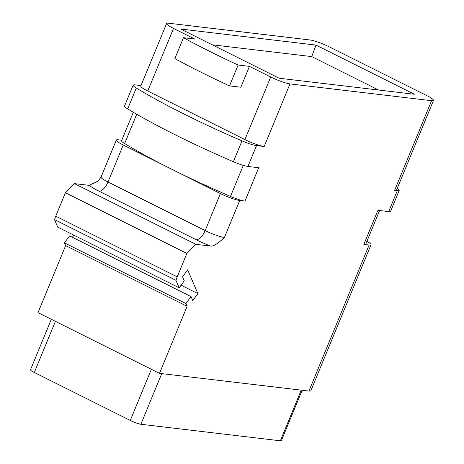 <?xml version="1.0" encoding="UTF-8"?>
<svg xmlns="http://www.w3.org/2000/svg" width="464" height="464" viewBox="0 0 464 464"><rect width="100%" height="100%" fill="white"/><g stroke="black" fill="none" stroke-linecap="round" stroke-linejoin="round"><path stroke-width="0.7" d="M379.61 210.517L365.765 244.116A15.202 2.169 -157.6 0 1 363.857 244.395L377.905 210.314L388.675 211.596A15.202 2.169 -157.6 0 0 390.584 211.317L399.185 190.449A15.202 2.169 22.4 0 0 397.248 188.343M121.771 140.203L118.221 139.786A15.202 2.169 22.4 0 0 116.313 140.064A15.202 2.169 22.4 0 0 123.25 145.012L171.837 169.296A185.438 26.448 -157.6 0 0 230.486 196.423A15.202 2.169 -157.6 0 0 244.94 201.115L239.685 200.494L224.431 237.493C217.923 243.629 213.324 246.488 210.639 246.071L195.86 244.319L186.864 253.46L177.213 276.875A22.8 10.243 116.6 0 0 175.949 280.314L179.162 287.808L184.278 280.83L182.549 276.799L187.659 269.822L197.879 293.648L181.093 285.174M183.454 37.706A188.477 26.883 22.4 0 0 238.113 65.024L249.458 66.369L240.857 87.232L229.512 85.886A188.477 26.883 -157.6 0 1 174.858 58.568L183.454 37.706L194.799 39.051L173.542 28.426A15.202 2.169 -157.6 0 1 166.605 23.478A15.202 2.169 -157.6 0 1 168.513 23.2L310.12 39.991A15.202 2.169 -157.6 0 1 329.382 46.905L426.555 95.474A15.202 2.169 -157.6 0 1 433.492 100.421A15.202 2.169 -157.6 0 1 431.584 100.7L289.977 83.909L264.178 146.502L256.528 145.592L247.927 166.454L258.697 167.736L244.94 201.115M399.185 190.449A15.202 2.169 22.4 0 1 397.277 190.727L394.603 190.414L431.584 100.7M366.925 241.297A15.202 2.169 22.4 0 1 371.02 244.737A15.202 2.169 22.4 0 1 369.112 245.015L363.857 244.395M371.02 244.737L310.822 390.787A15.202 2.169 -157.6 0 1 308.92 391.065L159.483 373.346L38.019 312.637L65.644 245.618L187.108 306.327L159.483 373.346M197.879 293.648L192.763 300.62L191.035 296.589L185.919 303.56L187.108 306.327M72.349 237.266L73.875 235.184M191.035 296.589L69.571 235.88L64.461 242.852L65.644 245.618M256.528 145.592A15.202 2.169 22.4 0 1 241.976 140.865A188.477 26.883 22.4 0 1 136.283 88.032A15.202 2.169 22.4 0 1 133.156 85.161A15.202 2.169 22.4 0 1 135.065 84.883L141.004 85.591M89.175 185.362L98.119 181.03L101.065 177.062A15.202 2.169 -157.6 0 0 108.002 182.01A10.637 4.779 -63.4 0 1 99.006 191.156A25.839 3.683 -157.6 0 1 89.175 185.362L74.397 183.611L65.407 192.751L55.755 216.166A22.8 10.243 116.6 0 0 54.491 219.605L57.704 227.099L179.162 287.808M185.919 303.56L64.461 242.852M51.324 319.284L30.508 369.779A8.358 1.195 -157.6 0 0 34.324 372.499L130.28 420.459L151.368 369.292M302.163 390.265L281.399 440.649A8.358 1.195 -157.6 0 1 280.349 440.8L140.876 424.264A8.358 1.195 -157.6 0 1 130.28 420.459M433.492 100.421L396.511 190.136A15.202 2.169 -157.6 0 1 394.603 190.414M289.977 83.909A15.202 2.169 -157.6 0 1 270.715 76.995L249.458 66.369M315.967 45.083L180.763 29.052L279.148 78.225L414.352 94.256L315.967 45.083L311.756 56.602L212.286 44.805M264.178 146.502A15.202 2.169 -157.6 0 1 244.917 139.583L147.743 91.019A15.202 2.169 -157.6 0 1 140.807 86.072L166.605 23.478M229.512 85.886L238.113 65.024M247.927 166.454A15.202 2.169 -157.6 0 1 233.38 161.727A188.477 26.883 22.4 0 1 127.687 108.901A15.202 2.169 -157.6 0 1 124.555 106.03L133.156 85.161M239.685 200.494A15.202 2.169 22.4 0 1 220.423 193.581L171.837 169.296A185.438 26.448 -157.6 0 1 124.642 143.521A15.202 2.169 -157.6 0 1 121.568 140.685L133.296 112.247M195.86 244.319L74.397 183.611M186.864 253.46L65.407 192.751M54.491 219.605L175.949 280.314M378.618 90.022L311.756 56.602M397.277 190.727L388.675 211.596M369.112 245.015L308.92 391.065M34.324 372.499L55.413 321.332M140.876 424.264L161.75 373.613M280.349 440.8L301.223 390.154M244.917 139.583L270.715 76.995M173.542 28.426L147.743 91.019M241.976 140.865L233.38 161.727M230.486 196.423L243.275 165.387M124.642 143.521L136.712 114.237M123.25 145.012L108.002 182.01L205.169 230.579A10.637 4.779 -63.4 0 1 196.179 239.726L99.006 191.156M220.423 193.581L205.169 230.579A15.202 2.169 -157.6 0 0 224.431 237.493M210.639 246.071A25.839 3.683 -157.6 0 1 196.179 239.726M55.755 216.166L177.213 276.875M136.283 88.032L127.687 108.901M116.313 140.064L101.065 177.062"/></g></svg>
